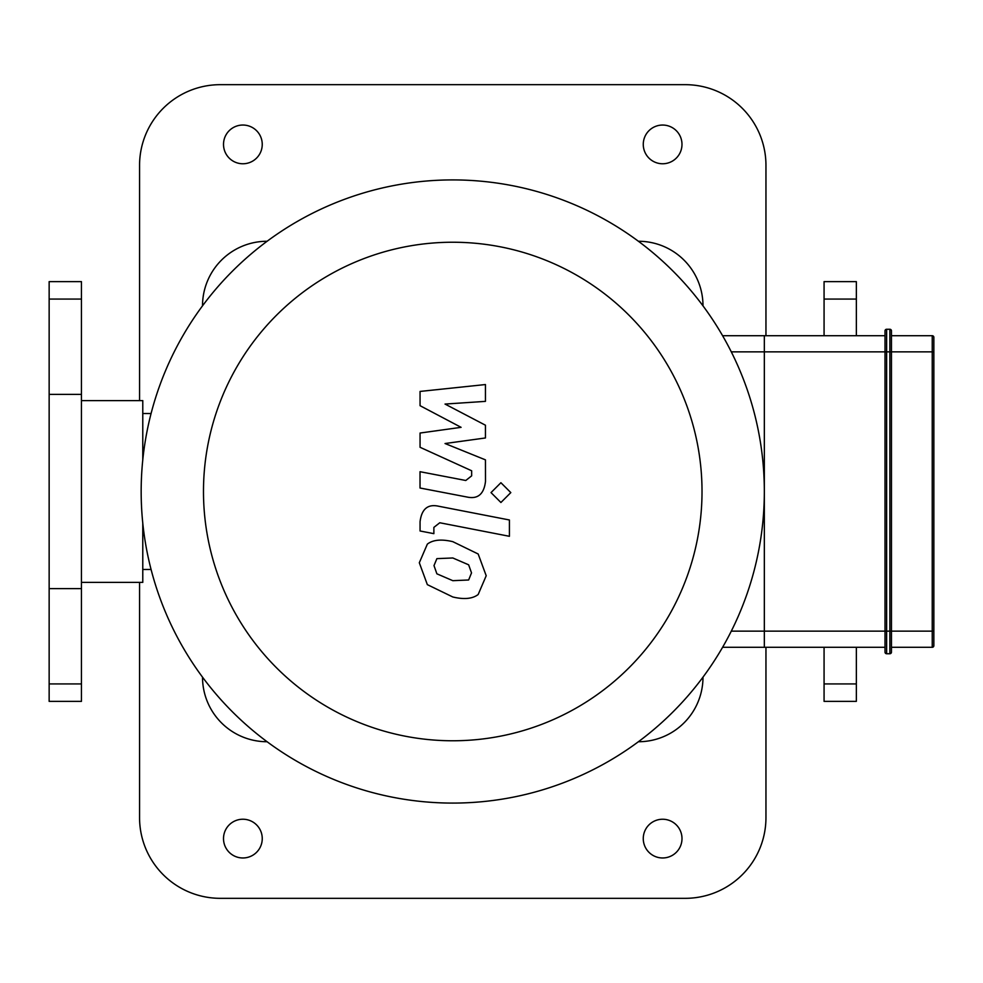 <?xml version="1.0" encoding="UTF-8"?>
<svg xmlns="http://www.w3.org/2000/svg" width="983" height="983" viewBox="0 0 983 983"><rect width="100%" height="100%" fill="white"/><g stroke="black" fill="none" stroke-linecap="round" stroke-linejoin="round"><path stroke-width="1.47" d="M856.353 647.293L856.353 701.37L824.073 701.37L824.073 647.293M824.073 335.707L824.073 281.63L856.353 281.63L856.353 335.707M81.442 582.391L142.781 582.391L142.781 523.177M142.781 459.823L142.781 400.609L81.442 400.609M49.15 588.62L49.15 701.37L81.442 701.37L81.442 281.63L49.15 281.63L49.15 588.62L81.442 588.62M885.019 330.866A1.61 1.61 0 0 1 886.629 329.256L889.861 329.256L889.861 351.853L891.47 351.853L891.47 330.866A1.61 1.61 0 0 0 889.861 329.256A1.61 1.61 0 0 1 891.47 330.866L891.47 631.147L889.861 631.147L889.861 653.744A1.61 1.61 0 0 0 891.47 652.134A1.61 1.61 0 0 1 889.861 653.744A1.61 1.61 0 0 0 891.47 652.134L891.47 631.147L933.85 631.147L933.85 645.671A1.61 1.61 0 0 1 932.24 647.293A1.61 1.61 0 0 0 933.85 645.671L933.85 337.329L933.85 351.853L932.24 351.853L932.24 647.293A1.61 1.61 0 0 0 933.85 645.671A1.61 1.61 0 0 1 932.24 647.293L891.47 647.293L891.47 652.134A1.61 1.61 0 0 1 889.861 653.744L886.629 653.744A1.61 1.61 0 0 1 885.019 652.134L885.019 631.147L886.629 631.147L886.629 329.256A1.61 1.61 0 0 0 885.019 330.866L885.019 631.147L764.332 631.147L764.332 647.293L885.019 647.293M891.47 351.853L932.24 351.853L932.24 335.707A1.61 1.61 0 0 1 933.85 337.329A1.61 1.61 0 0 0 932.24 335.707L891.47 335.707M891.47 631.147L891.47 647.293M722.591 647.293L764.332 647.293L764.332 335.707L764.332 351.853L889.861 351.853L889.861 631.147L886.629 631.147L886.629 653.744A1.61 1.61 0 0 1 885.019 652.134M885.019 335.707L722.591 335.707M420.06 405.684L461.101 427.335L420.06 433.036L420.06 447.29L471.656 470.771L471.656 475.846L465.782 480.49L420.024 471.705L420.024 488.01L466.851 496.993C477.738 499.413 483.955 494.24 485.491 481.473L485.442 459.86L445.041 443.53L485.442 437.963L485.442 425.209L445.041 404.062L485.442 401.371L485.442 384.55L420.06 391.431L420.06 405.684M468.633 579.982L471.521 572.892L468.633 564.807L452.819 557.975L436.882 558.639L433.995 565.606L436.882 573.814L452.819 580.683L468.633 579.982M478.168 553.994L452.819 541.67C441.441 538.967 432.95 539.79 427.347 544.115L419.311 562.755L427.347 584.639L452.819 596.988C464.087 599.655 472.54 598.831 478.168 594.506L486.204 575.743L478.168 553.994M509.415 519.982L438.762 506.257C427.888 503.788 421.658 508.936 420.06 521.69L420.06 530.98L433.872 533.658L433.872 527.392L439.77 522.759L509.415 536.3L509.415 519.982M491.021 492.606L500.912 502.497L510.816 492.606L500.912 482.714L491.021 492.606M731.291 631.147L764.332 631.147L764.332 351.853L731.291 351.853M452.758 242.236A249.264 249.264 0 0 1 668.624 616.132A249.264 249.264 0 0 1 236.878 616.132A249.264 249.264 0 0 1 452.758 242.236M452.758 179.914A311.586 311.586 0 0 1 722.591 647.293A311.586 311.586 0 0 1 182.912 647.293A311.586 311.586 0 0 1 452.758 179.914M702.992 677.152L702.992 677.152A64.571 64.571 0 0 1 638.409 741.735L638.409 741.735M702.992 305.848L702.992 305.848A64.571 64.571 0 0 0 638.409 241.265L638.409 241.265M202.523 305.848L202.523 305.848A64.571 64.571 0 0 1 267.093 241.265L267.106 241.265M202.523 677.152L202.523 677.152A64.571 64.571 0 0 0 267.093 741.735L267.106 741.735M765.954 647.293L765.954 817.61A80.717 80.717 0 0 1 685.225 898.327L220.278 898.327A80.717 80.717 0 0 1 139.561 817.61L139.561 582.391M765.954 335.707L765.954 165.39A80.717 80.717 0 0 0 685.225 84.673L220.278 84.673A80.717 80.717 0 0 0 139.561 165.39L139.561 400.609M242.875 163.768A19.377 19.377 0 0 1 226.102 134.72A19.377 19.377 0 0 1 259.659 134.72A19.377 19.377 0 0 1 242.875 163.768M242.875 857.975A19.377 19.377 0 0 1 226.102 828.915A19.377 19.377 0 0 1 259.659 828.915A19.377 19.377 0 0 1 242.875 857.975M662.628 163.768A19.377 19.377 0 0 1 645.856 134.72A19.377 19.377 0 0 1 679.4 134.72A19.377 19.377 0 0 1 662.628 163.768M662.628 857.975A19.377 19.377 0 0 1 645.856 828.915A19.377 19.377 0 0 1 679.4 828.915A19.377 19.377 0 0 1 662.628 857.975M142.781 413.524L151.087 413.524M856.353 299.065L824.073 299.065M856.353 683.935L824.073 683.935M49.15 394.38L81.442 394.38M49.15 299.065L81.442 299.065M49.15 683.935L81.442 683.935M142.781 569.476L151.087 569.476"/></g></svg>
